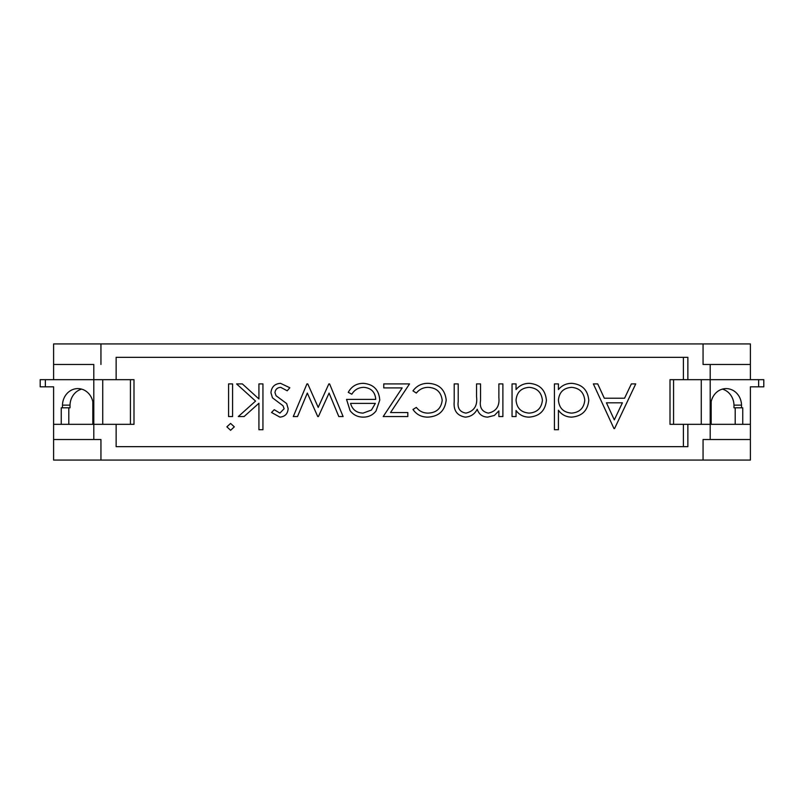 <?xml version="1.0" encoding="UTF-8"?>
<svg xmlns="http://www.w3.org/2000/svg" width="804" height="804" viewBox="0 0 804 804"><rect width="100%" height="100%" fill="white"/><g stroke="black" fill="none" stroke-linecap="round" stroke-linejoin="round"><path stroke-width="1.21" d="M673.571 424.331L670.003 424.331L670.003 379.669L701.269 379.669L701.269 424.331L673.571 424.331L673.571 379.669M709.962 364.483L703.058 364.483L710.203 364.483L710.203 379.669L687.862 379.669L687.862 357.338L116.138 357.338L116.138 379.669L93.797 379.669L93.797 424.331L116.138 424.331L116.138 446.662L687.862 446.662L687.862 424.331L710.203 424.331L710.203 379.669L763.8 379.669L763.8 386.814L758.644 386.814L758.644 379.669M710.203 407.809L710.776 407.809L710.776 405.126A16.974 15.387 -90 0 1 726.153 388.603A16.974 15.387 -90 0 1 741.529 405.126L741.529 407.809L742.745 407.809L742.745 424.331M750.403 424.331L710.203 424.331L710.203 439.517L750.403 439.517L750.403 386.814L758.644 386.814M40.2 379.669L45.356 379.669L45.356 386.814L40.2 386.814L40.2 379.669M53.597 379.669L93.797 379.669L93.797 364.483L53.597 364.483L53.597 379.669L45.356 379.669M130.429 379.669L102.731 379.669L102.731 424.331L130.429 424.331L130.429 379.669L133.997 379.669L133.997 424.331L130.429 424.331M741.529 407.809L733.982 407.809L733.982 405.126A16.974 15.387 90 0 0 722.374 389.116M735.198 424.331L735.198 407.809M733.982 405.126L741.529 405.126M53.597 424.331L53.597 460.069L100.942 460.069L100.942 439.517L93.797 439.517L93.797 424.331L53.597 424.331L53.597 386.814L45.356 386.814M92.822 424.331L92.822 401.698M61.255 424.331L61.255 407.809L62.471 407.809L62.471 405.126A16.974 15.387 -90 0 1 77.847 388.603A16.974 15.387 -90 0 1 93.224 405.126L93.224 407.809L93.797 407.809M81.626 389.116A16.974 15.387 -90 0 0 70.018 405.126L62.471 405.126M62.471 407.809L70.018 407.809L70.018 405.126M68.802 407.809L68.802 424.331M711.178 424.331L711.178 401.698M100.942 460.069L750.403 460.069L750.403 439.517M710.203 439.517L703.058 439.517L703.058 460.069M53.597 439.517L93.797 439.517M703.058 364.483L703.058 343.931L53.597 343.931L53.597 364.483M100.942 364.483L100.942 343.931M750.403 379.669L750.403 343.931L703.058 343.931M750.403 364.483L710.203 364.483M683.4 379.669L683.4 357.338L116.138 357.338M683.4 446.662L683.4 424.331M614.547 428.582L613.975 428.582L593.362 383.91L597.714 383.91L604.317 398.231L624.567 398.231L631.361 383.91L635.733 383.91L614.547 428.582M614.306 419.879L622.396 402.814L606.437 402.814L614.306 419.879M558.428 429.728L554.418 429.728L554.418 383.91L558.428 383.91L558.428 389.558C561.906 385.417 566.348 383.347 571.765 383.337C582.136 384.302 587.804 389.96 588.779 400.322C587.704 410.623 581.995 416.231 571.634 417.125C566.086 417.045 561.684 414.753 558.428 410.241L558.428 429.728M571.584 413.115C579.523 412.462 583.915 408.181 584.769 400.281C583.905 392.392 579.523 388.081 571.614 387.347C563.574 387.95 559.172 392.221 558.428 400.161C559.152 408.181 563.534 412.492 571.584 413.115M516.047 416.552L512.047 416.552L512.047 383.91L516.047 383.91L516.047 389.558C519.525 385.417 523.967 383.347 529.384 383.337C539.765 384.302 545.434 389.96 546.398 400.322C545.333 410.623 539.615 416.231 529.263 417.125C523.726 417.155 519.324 414.944 516.047 410.512L516.047 416.552M529.203 413.115C537.142 412.462 541.544 408.181 542.399 400.281C541.534 392.392 537.142 388.081 529.243 387.347C521.193 387.95 516.801 392.221 516.047 400.161C516.771 408.181 521.163 412.492 529.203 413.115M502.882 383.91L502.882 416.552L498.872 416.552L498.872 410.884L494.349 415.477L487.616 417.125C482.33 416.904 478.872 414.271 477.224 409.246C474.682 414.14 470.692 416.773 465.255 417.125C457.044 415.648 453.366 410.472 454.21 401.598L454.21 383.91L458.21 383.91L458.21 401.618C457.305 408.231 459.878 412.06 465.958 413.115C474.149 411.176 477.676 405.678 476.541 396.613L476.541 383.91L480.551 383.91L480.551 400.513C479.435 407.548 482.018 411.748 488.319 413.115C496.199 411.387 499.716 406.231 498.872 397.648L498.872 383.91L502.882 383.91M427.919 417.125C421.537 417.175 416.552 414.623 412.975 409.477L416.331 407.397C419.346 411.236 423.306 413.145 428.21 413.115C436.512 412.703 441.175 408.442 442.18 400.322C441.195 392.121 436.532 387.799 428.19 387.347C423.326 387.387 419.376 389.297 416.331 393.076L412.975 390.875C416.743 385.759 421.829 383.247 428.251 383.337C438.964 383.91 444.954 389.448 446.19 399.97C444.974 410.764 438.883 416.482 427.919 417.125M407.819 412.542L407.819 416.552L383.196 416.552L402.181 387.92L383.769 387.92L383.769 383.91L409.537 383.91L390.543 412.542L407.819 412.542M363.84 387.347C358.574 387.427 354.564 389.719 351.83 394.221L348.263 392.352C351.519 386.392 356.544 383.387 363.338 383.337C373.528 384.201 378.996 389.809 379.759 400.141L376.001 411.045C372.734 415.115 368.483 417.145 363.247 417.125C357.81 417.125 353.428 414.985 350.102 410.703L346.544 399.377L375.749 399.377C375.136 392.01 371.167 388 363.84 387.347M375.337 403.387L350.554 403.387C352.333 409.618 356.494 412.864 363.036 413.115L371.448 410.06L375.337 403.387M329.59 383.91L343.107 416.552L338.806 416.552L329.077 393.076L318.424 416.552L317.741 416.552L307.319 393.076L297.51 416.552L293.289 416.552L306.937 383.91L307.771 383.91L318.203 407.397L328.846 383.91L329.59 383.91M279.892 417.125L271.531 412.482L274.254 409.688L279.892 413.115L284.134 408.723L283.018 405.769L272.476 397.819L270.958 392.774C271.491 386.945 274.677 383.799 280.526 383.337L289.852 387.759L287.199 390.784L280.727 387.347C277.35 387.558 275.43 389.307 274.968 392.603L276.063 395.719L286.646 403.538L288.133 408.563C287.812 413.789 285.058 416.643 279.892 417.125M262.938 383.91L262.938 429.728L258.928 429.728L258.928 403.246L244.084 416.552L238.316 416.552L255.551 401.095L236.597 383.91L242.356 383.91L258.928 398.955L258.928 383.91L262.938 383.91M234.306 426.844L230.607 430.301L226.869 426.844L230.607 423.427L234.306 426.844M232.587 383.91L232.587 416.552L228.577 416.552L228.577 383.91L232.587 383.91"/></g></svg>
